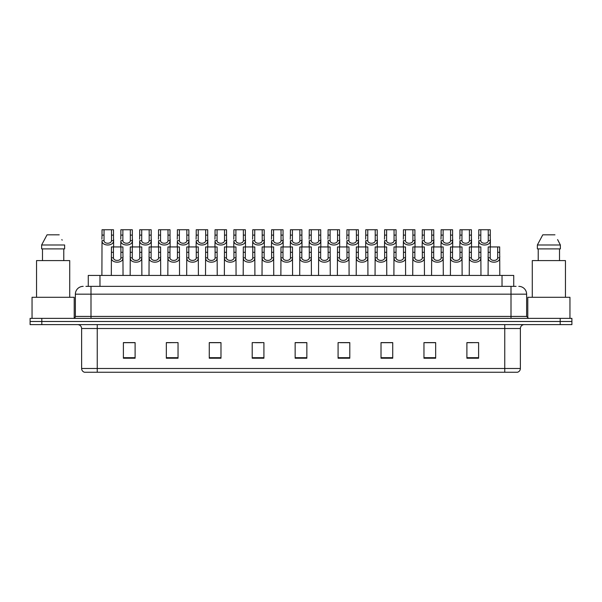 <?xml version="1.0" encoding="UTF-8"?>
<svg xmlns="http://www.w3.org/2000/svg" width="602" height="602" viewBox="0 0 602 602"><rect width="100%" height="100%" fill="white"/><g stroke="black" fill="none" stroke-linecap="round" stroke-linejoin="round"><path stroke-width="0.9" d="M88.268 286.364L88.268 275.43L513.732 275.43L513.732 286.364M520.376 368.492C520.263 370.358 519.33 371.607 517.562 372.239L504.762 372.239L504.762 368.492L520.376 368.492L520.376 328.519A3.905 3.905 0 0 1 524.274 324.613M504.762 372.239L84.438 372.239A3.905 3.905 0 0 1 81.624 368.492L81.624 328.519C81.398 326.149 80.096 324.847 77.726 324.613M41.809 318.368L571.9 318.368L571.9 321.491L30.1 321.491L30.1 324.613L41.809 324.613L41.809 321.491L30.1 321.491L30.1 318.368L41.809 318.368L41.809 321.491L571.9 321.491L571.9 324.613L41.809 324.613M478.605 358.228L478.605 342.613L466.896 342.613L466.896 358.228L478.605 358.228M435.667 358.228L435.667 342.613L423.958 342.613L423.958 358.228L435.667 358.228M392.73 358.228L392.73 342.613L381.021 342.613L381.021 358.228L392.73 358.228M349.792 358.228L349.792 342.613L338.083 342.613L338.083 358.228L349.792 358.228M135.104 358.228L135.104 342.613L123.395 342.613L123.395 358.228L135.104 358.228M178.041 358.228L178.041 342.613L166.333 342.613L166.333 358.228L178.041 358.228M220.979 358.228L220.979 342.613L209.27 342.613L209.27 358.228L220.979 358.228M263.917 358.228L263.917 342.613L252.208 342.613L252.208 358.228L263.917 358.228M306.854 358.228L306.854 342.613L295.146 342.613L295.146 358.228L306.854 358.228M387.402 342.688L383.843 342.688M434.501 342.688L430.934 342.688M425.08 342.688L435.667 342.688M466.896 342.688L478.033 342.613M472.179 342.688L468.612 342.688M255.541 342.688L261.396 342.688M217.864 342.688L214.297 342.688M166.333 342.688L176.619 342.613M170.765 342.688L167.205 342.688M133.087 342.688L129.528 342.688M123.673 342.688L135.104 342.688M349.732 342.688L346.165 342.688M340.311 342.688L349.792 342.688M302.633 342.688L299.066 342.688M306.854 342.688L295.146 342.688M220.979 342.688L209.27 342.688M392.73 342.688L381.021 342.688M86.101 286.364L516.08 286.364M85.92 286.364L90.992 286.364L90.992 294.167L75.378 294.167L75.378 316.419A1.949 1.949 0 0 1 73.429 318.368M83.189 286.364A7.803 7.803 0 0 0 75.378 294.167M518.811 286.364A7.803 7.803 0 0 1 526.622 294.167L526.622 316.419L528.571 318.368M113.454 246.94L113.439 257.814C113.575 261.276 120.784 261.276 120.919 257.814L120.904 246.94L111.445 246.94L111.325 275.43M120.904 246.94L122.913 246.94L123.034 275.43M123.034 256.407L122.928 257.814C123.395 263.623 110.964 263.623 111.43 257.814L111.325 256.407M104.041 235.119L104.018 240.634C104.154 244.103 111.362 244.103 111.498 240.634L111.483 229.761L104.041 229.761L104.041 235.119L102.024 235.119L102.024 229.761L104.041 229.761M111.483 229.761L113.5 229.761L113.507 240.634C113.974 246.451 101.542 246.451 102.016 240.634L101.904 275.43M113.612 239.227L113.612 246.94M101.904 239.227L102.024 235.119M132.297 246.94L132.274 257.814C132.41 261.276 139.626 261.276 139.762 257.814L139.739 246.94L130.28 246.94L130.16 275.43M139.739 246.94L141.756 246.94L141.876 275.43M141.876 256.407L141.763 257.814C142.23 263.623 129.806 263.623 130.273 257.814L130.16 256.407M151.132 246.94L151.117 257.814C151.252 261.276 158.461 261.276 158.597 257.814L158.582 246.94L149.123 246.94L149.003 275.43M158.582 246.94L160.591 246.94L160.711 275.43M160.711 256.407L160.606 257.814C161.073 263.623 148.641 263.623 149.108 257.814L149.003 256.407M169.967 246.94L169.952 257.814C170.088 261.276 177.297 261.276 177.432 257.814L177.417 246.94L167.958 246.94L167.838 275.43M177.417 246.94L179.434 246.94L179.546 275.43M179.546 256.407L179.441 257.814C179.908 263.623 167.476 263.623 167.943 257.814L167.838 256.407M188.81 246.94L188.795 257.814C188.93 261.276 196.139 261.276 196.275 257.814L196.26 246.94L186.793 246.94L186.68 275.43M196.26 246.94L198.269 246.94L198.389 275.43M198.389 256.407L198.284 257.814C198.75 263.623 186.319 263.623 186.786 257.814L186.68 256.407M122.876 235.119L122.861 240.634C122.996 244.103 130.205 244.103 130.341 240.634L130.325 229.761L122.876 229.761L122.876 235.119L120.859 235.119L120.859 229.761L122.876 229.761M130.325 229.761L132.335 229.761L132.35 240.634C132.816 246.451 120.385 246.451 120.851 240.634L120.746 246.94M132.455 239.227L132.455 246.94M120.746 239.227L120.859 235.119M141.711 235.119L141.696 240.634C141.831 244.103 149.04 244.103 149.176 240.634L149.161 229.761L141.711 229.761L141.711 235.119L139.702 235.119L139.702 229.761L141.711 229.761M149.161 229.761L151.177 229.761L151.185 240.634C151.651 246.451 139.22 246.451 139.687 240.634L139.581 246.94M151.29 239.227L151.29 246.94M139.581 239.227L139.702 235.119M160.553 235.119L160.531 240.634C160.674 244.103 167.883 244.103 168.018 240.634L167.996 229.761L160.553 229.761L160.553 235.119L158.537 235.119L158.537 229.761L160.553 229.761M167.996 229.761L170.012 229.761L170.02 240.634C170.494 246.451 158.063 246.451 158.529 240.634L158.416 246.94M170.133 239.227L170.133 246.94M158.416 239.227L158.537 235.119M74.212 318.21L74.212 297.29L32.049 297.29L32.049 318.368M69.719 297.29L69.719 260.598L36.541 260.598L36.541 297.29M63.774 248.889L63.774 260.598L63.774 248.889M41.628 244.984L47.039 234.833L41.628 244.984L41.628 248.889L64.632 248.889L64.632 244.984L41.628 244.984M62.164 240.16L61.855 239.573M42.486 248.889L42.486 260.598M59.222 234.833L47.039 234.833M569.951 318.368L569.951 297.29L527.788 297.29L527.788 318.21M565.459 297.29L565.459 260.598L532.281 260.598L532.281 297.29M557.903 240.16L560.372 244.984L537.368 244.984L542.778 234.833L537.368 244.984L537.368 248.889L560.372 248.889L560.372 244.984L560.372 248.889M560.372 244.984L557.595 239.573M538.226 248.889L538.226 260.598M559.514 260.598L559.514 248.889M554.961 234.833L542.778 234.833M179.388 235.119L179.373 240.634C179.509 244.103 186.718 244.103 186.853 240.634L186.838 229.761L179.388 229.761L179.388 235.119L177.379 235.119L177.379 229.761L179.388 229.761M186.838 229.761L188.847 229.761L188.862 240.634C189.329 246.451 176.898 246.451 177.364 240.634L177.259 246.94M188.968 239.227L188.968 246.94M177.259 239.227L177.379 235.119M207.645 246.94L207.63 257.814C207.765 261.276 214.974 261.276 215.11 257.814L215.095 246.94L205.636 246.94L205.515 275.43M215.095 246.94L217.104 246.94L217.224 275.43M217.224 256.407L217.119 257.814C217.585 263.623 205.154 263.623 205.621 257.814L205.515 256.407M226.487 246.94L226.465 257.814C226.6 261.276 233.817 261.276 233.952 257.814L233.93 246.94L224.471 246.94L224.35 275.43M233.93 246.94L235.946 246.94L236.067 275.43M236.067 256.407L235.954 257.814C236.42 263.623 223.997 263.623 224.463 257.814L224.35 256.407M245.323 246.94L245.307 257.814C245.443 261.276 252.652 261.276 252.787 257.814L252.772 246.94L243.313 246.94L243.193 275.43M252.772 246.94L254.781 246.94L254.902 275.43M254.902 256.407L254.797 257.814C255.263 263.623 242.832 263.623 243.298 257.814L243.193 256.407M264.158 246.94L264.143 257.814C264.278 261.276 271.487 261.276 271.622 257.814L271.607 246.94L262.148 246.94L262.028 275.43M271.607 246.94L273.624 246.94L273.737 275.43M273.737 256.407L273.632 257.814C274.098 263.623 261.667 263.623 262.133 257.814L262.028 256.407M198.231 235.119L198.208 240.634C198.344 244.103 205.553 244.103 205.688 240.634L205.673 229.761L198.231 229.761L198.231 235.119L196.214 235.119L196.214 229.761L198.231 229.761M205.673 229.761L207.69 229.761L207.698 240.634C208.164 246.451 195.733 246.451 196.207 240.634L196.094 246.94M207.803 239.227L207.803 246.94M196.094 239.227L196.214 235.119M217.066 235.119L217.051 240.634C217.187 244.103 224.395 244.103 224.531 240.634L224.516 229.761L217.066 229.761L217.066 235.119L215.049 235.119L215.049 229.761L217.066 229.761M224.516 229.761L226.525 229.761L226.54 240.634C227.007 246.451 214.575 246.451 215.042 240.634L214.937 246.94M226.645 239.227L226.645 246.94M214.937 239.227L215.049 235.119M235.901 235.119L235.886 240.634C236.022 244.103 243.231 244.103 243.366 240.634L243.351 229.761L235.901 229.761L235.901 235.119L233.892 235.119L233.892 229.761L235.901 229.761M243.351 229.761L245.368 229.761L245.375 240.634C245.842 246.451 233.41 246.451 233.877 240.634L233.772 246.94M245.481 239.227L245.481 246.94M233.772 239.227L233.892 235.119M254.744 235.119L254.721 240.634C254.864 244.103 262.073 244.103 262.209 240.634L262.186 229.761L254.744 229.761L254.744 235.119L252.727 235.119L252.727 229.761L254.744 229.761M262.186 229.761L264.203 229.761L264.21 240.634C264.684 246.451 252.253 246.451 252.72 240.634L252.607 246.94M264.323 239.227L264.323 246.94M252.607 239.227L252.727 235.119M283 246.94L282.985 257.814C283.121 261.276 290.33 261.276 290.465 257.814L290.45 246.94L280.983 246.94L280.871 275.43M290.45 246.94L292.459 246.94L292.58 275.43M292.58 256.407L292.474 257.814C292.941 263.623 280.509 263.623 280.976 257.814L280.871 256.407M301.835 246.94L301.82 257.814C301.956 261.276 309.165 261.276 309.3 257.814L309.285 246.94L299.826 246.94L299.706 275.43M309.285 246.94L311.294 246.94L311.415 275.43M311.415 256.407L311.309 257.814C311.776 263.623 299.344 263.623 299.811 257.814L299.706 256.407M320.678 246.94L320.655 257.814C320.791 261.276 328.007 261.276 328.143 257.814L328.12 246.94L318.661 246.94L318.541 275.43M328.12 246.94L330.137 246.94L330.257 275.43M330.257 256.407L330.144 257.814C330.611 263.623 318.187 263.623 318.654 257.814L318.541 256.407M339.513 246.94L339.498 257.814C339.633 261.276 346.842 261.276 346.978 257.814L346.963 246.94L337.504 246.94L337.383 275.43M346.963 246.94L348.972 246.94L349.092 275.43M349.092 256.407L348.987 257.814C349.453 263.623 337.022 263.623 337.489 257.814L337.383 256.407M358.348 246.94L358.333 257.814C358.468 261.276 365.677 261.276 365.813 257.814L365.798 246.94L356.339 246.94L356.218 275.43M365.798 246.94L367.814 246.94L367.927 275.43M367.927 256.407L367.822 257.814C368.289 263.623 355.857 263.623 356.324 257.814L356.218 256.407M377.191 246.94L377.176 257.814C377.311 261.276 384.52 261.276 384.655 257.814L384.64 246.94L375.174 246.94L375.061 275.43M384.64 246.94L386.65 246.94L386.77 275.43M386.77 256.407L386.665 257.814C387.131 263.623 374.7 263.623 375.166 257.814L375.061 256.407M273.579 235.119L273.564 240.634C273.699 244.103 280.908 244.103 281.044 240.634L281.029 229.761L273.579 229.761L273.579 235.119L271.57 235.119L271.57 229.761L273.579 229.761M281.029 229.761L283.038 229.761L283.053 240.634C283.519 246.451 271.088 246.451 271.555 240.634L271.449 246.94M283.158 239.227L283.158 246.94M271.449 239.227L271.57 235.119M292.421 235.119L292.399 240.634C292.534 244.103 299.743 244.103 299.879 240.634L299.864 229.761L292.421 229.761L292.421 235.119L290.405 235.119L290.405 229.761L292.421 229.761M299.864 229.761L301.88 229.761L301.888 240.634C302.354 246.451 289.923 246.451 290.397 240.634L290.284 246.94M301.993 239.227L301.993 246.94M290.284 239.227L290.405 235.119M311.257 235.119L311.242 240.634C311.377 244.103 318.586 244.103 318.721 240.634L318.706 229.761L311.257 229.761L311.257 235.119L309.24 235.119L309.24 229.761L311.257 229.761M318.706 229.761L320.715 229.761L320.731 240.634C321.197 246.451 308.766 246.451 309.232 240.634L309.127 246.94M320.836 239.227L320.836 246.94M309.127 239.227L309.24 235.119M330.092 235.119L330.077 240.634C330.212 244.103 337.421 244.103 337.556 240.634L337.541 229.761L330.092 229.761L330.092 235.119L328.082 235.119L328.082 229.761L330.092 229.761M337.541 229.761L339.558 229.761L339.566 240.634C340.032 246.451 327.601 246.451 328.067 240.634L327.962 246.94M339.671 239.227L339.671 246.94M327.962 239.227L328.082 235.119M348.934 235.119L348.912 240.634C349.055 244.103 356.264 244.103 356.399 240.634L356.376 229.761L348.934 229.761L348.934 235.119L346.918 235.119L346.918 229.761L348.934 229.761M356.376 229.761L358.393 229.761L358.401 240.634C358.875 246.451 346.443 246.451 346.91 240.634L346.797 246.94M358.514 239.227L358.514 246.94M346.797 239.227L346.918 235.119M367.769 235.119L367.754 240.634C367.89 244.103 375.099 244.103 375.234 240.634L375.219 229.761L367.769 229.761L367.769 235.119L365.76 235.119L365.76 229.761L367.769 229.761M375.219 229.761L377.228 229.761L377.243 240.634C377.71 246.451 365.279 246.451 365.745 240.634L365.64 246.94M377.349 239.227L377.349 246.94M365.64 239.227L365.76 235.119M396.026 246.94L396.011 257.814C396.146 261.276 403.355 261.276 403.49 257.814L403.475 246.94L394.017 246.94L393.896 275.43M403.475 246.94L405.485 246.94L405.605 275.43M405.605 256.407L405.5 257.814C405.966 263.623 393.535 263.623 394.001 257.814L393.896 256.407M414.868 246.94L414.846 257.814C414.981 261.276 422.198 261.276 422.333 257.814L422.311 246.94L412.852 246.94L412.731 275.43M422.311 246.94L424.327 246.94L424.448 275.43M424.448 256.407L424.335 257.814C424.801 263.623 412.378 263.623 412.844 257.814L412.731 256.407M433.703 246.94L433.688 257.814C433.824 261.276 441.033 261.276 441.168 257.814L441.153 246.94L431.694 246.94L431.574 275.43M441.153 246.94L443.162 246.94L443.283 275.43M443.283 256.407L443.177 257.814C443.644 263.623 431.213 263.623 431.679 257.814L431.574 256.407M452.538 246.94L452.523 257.814C452.659 261.276 459.868 261.276 460.003 257.814L459.988 246.94L450.529 246.94L450.409 275.43M459.988 246.94L462.005 246.94L462.118 275.43M462.118 256.407L462.012 257.814C462.479 263.623 450.048 263.623 450.514 257.814L450.409 256.407M471.381 246.94L471.366 257.814C471.501 261.276 478.71 261.276 478.846 257.814L478.831 246.94L469.364 246.94L469.251 275.43M478.831 246.94L480.84 246.94L480.96 275.43M480.96 256.407L480.855 257.814C481.322 263.623 468.89 263.623 469.357 257.814L469.251 256.407M490.216 246.94L490.201 257.814C490.337 261.276 497.545 261.276 497.681 257.814L497.666 246.94L488.207 246.94L488.087 275.43M497.666 246.94L499.675 246.94L499.795 275.43M499.795 256.407L499.69 257.814C500.157 263.623 487.725 263.623 488.192 257.814L488.087 256.407M386.612 235.119L386.589 240.634C386.725 244.103 393.934 244.103 394.069 240.634L394.054 229.761L386.612 229.761L386.612 235.119L384.595 235.119L384.595 229.761L386.612 229.761M394.054 229.761L396.071 229.761L396.078 240.634C396.545 246.451 384.114 246.451 384.588 240.634L384.475 246.94M396.184 239.227L396.184 246.94M384.475 239.227L384.595 235.119M405.447 235.119L405.432 240.634C405.567 244.103 412.776 244.103 412.912 240.634L412.897 229.761L405.447 229.761L405.447 235.119L403.43 235.119L403.43 229.761L405.447 229.761M412.897 229.761L414.906 229.761L414.921 240.634C415.388 246.451 402.956 246.451 403.423 240.634L403.317 246.94M415.026 239.227L415.026 246.94M403.317 239.227L403.43 235.119M424.282 235.119L424.267 240.634C424.402 244.103 431.611 244.103 431.747 240.634L431.732 229.761L424.282 229.761L424.282 235.119L422.273 235.119L422.273 229.761L424.282 229.761M431.732 229.761L433.749 229.761L433.756 240.634C434.223 246.451 421.791 246.451 422.258 240.634L422.152 246.94M433.861 239.227L433.861 246.94M422.152 239.227L422.273 235.119M443.125 235.119L443.102 240.634C443.245 244.103 450.454 244.103 450.589 240.634L450.567 229.761L443.125 229.761L443.125 235.119L441.108 235.119L441.108 229.761L443.125 229.761M450.567 229.761L452.584 229.761L452.591 240.634C453.065 246.451 440.634 246.451 441.1 240.634L440.988 246.94M452.704 239.227L452.704 246.94M440.988 239.227L441.108 235.119M461.96 235.119L461.945 240.634C462.08 244.103 469.289 244.103 469.425 240.634L469.409 229.761L461.96 229.761L461.96 235.119L459.951 235.119L459.951 229.761L461.96 229.761M469.409 229.761L471.419 229.761L471.434 240.634C471.9 246.451 459.469 246.451 459.936 240.634L459.83 246.94M471.539 239.227L471.539 246.94M459.83 239.227L459.951 235.119M480.802 235.119L480.78 240.634C480.915 244.103 488.124 244.103 488.26 240.634L488.245 229.761L480.802 229.761L480.802 235.119L478.786 235.119L478.786 229.761L480.802 229.761M488.245 229.761L490.261 229.761L490.269 240.634C490.735 246.451 478.304 246.451 478.778 240.634L478.665 246.94M490.374 239.227L490.374 246.94M478.665 239.227L478.786 235.119M99.977 286.364L99.977 275.43M502.023 286.364L502.023 275.43M504.762 324.613L504.762 328.519L81.624 328.519M520.376 328.519L504.762 328.519L504.762 368.492L97.238 368.492L97.238 372.239M81.624 368.492L97.238 368.492L97.238 324.613M560.191 324.613L560.191 318.368M306.854 357.678L295.146 357.678M263.917 357.678L252.208 357.678M220.979 357.678L209.27 357.678M178.041 357.678L166.333 357.678M135.104 357.678L123.395 357.678M349.792 357.678L338.083 357.678M392.73 357.678L381.021 357.678M435.667 357.678L423.958 357.678M478.605 357.678L466.896 357.678M90.992 318.368L90.992 316.419L526.622 316.419M75.378 316.419L90.992 316.419L90.992 294.167L511.008 294.167L511.008 318.368M526.622 294.167L511.008 294.167L511.008 286.364M122.928 257.814L120.919 257.814M113.439 257.814L111.43 257.814M113.454 252.291L111.445 252.291M122.913 252.291L120.904 252.291M111.483 235.119L113.5 235.119M111.498 240.634L113.507 240.634M102.016 240.634L104.018 240.634M141.763 257.814L139.762 257.814M132.274 257.814L130.273 257.814M132.297 252.291L130.28 252.291M141.756 252.291L139.739 252.291M160.606 257.814L158.597 257.814M151.117 257.814L149.108 257.814M151.132 252.291L149.123 252.291M160.591 252.291L158.582 252.291M179.441 257.814L177.432 257.814M169.952 257.814L167.943 257.814M169.967 252.291L167.958 252.291M179.434 252.291L177.417 252.291M198.284 257.814L196.275 257.814M188.795 257.814L186.786 257.814M188.81 252.291L186.793 252.291M198.269 252.291L196.26 252.291M130.325 235.119L132.335 235.119M130.341 240.634L132.35 240.634M120.851 240.634L122.861 240.634M149.161 235.119L151.177 235.119M149.176 240.634L151.185 240.634M139.687 240.634L141.696 240.634M167.996 235.119L170.012 235.119M168.018 240.634L170.02 240.634M158.529 240.634L160.531 240.634M186.838 235.119L188.847 235.119M186.853 240.634L188.862 240.634M177.364 240.634L179.373 240.634M217.119 257.814L215.11 257.814M207.63 257.814L205.621 257.814M207.645 252.291L205.636 252.291M217.104 252.291L215.095 252.291M235.954 257.814L233.952 257.814M226.465 257.814L224.463 257.814M226.487 252.291L224.471 252.291M235.946 252.291L233.93 252.291M254.797 257.814L252.787 257.814M245.307 257.814L243.298 257.814M245.323 252.291L243.313 252.291M254.781 252.291L252.772 252.291M273.632 257.814L271.622 257.814M264.143 257.814L262.133 257.814M264.158 252.291L262.148 252.291M273.624 252.291L271.607 252.291M205.673 235.119L207.69 235.119M205.688 240.634L207.698 240.634M196.207 240.634L198.208 240.634M224.516 235.119L226.525 235.119M224.531 240.634L226.54 240.634M215.042 240.634L217.051 240.634M243.351 235.119L245.368 235.119M243.366 240.634L245.375 240.634M233.877 240.634L235.886 240.634M262.186 235.119L264.203 235.119M262.209 240.634L264.21 240.634M252.72 240.634L254.721 240.634M292.474 257.814L290.465 257.814M282.985 257.814L280.976 257.814M283 252.291L280.983 252.291M292.459 252.291L290.45 252.291M311.309 257.814L309.3 257.814M301.82 257.814L299.811 257.814M301.835 252.291L299.826 252.291M311.294 252.291L309.285 252.291M330.144 257.814L328.143 257.814M320.655 257.814L318.654 257.814M320.678 252.291L318.661 252.291M330.137 252.291L328.12 252.291M348.987 257.814L346.978 257.814M339.498 257.814L337.489 257.814M339.513 252.291L337.504 252.291M348.972 252.291L346.963 252.291M367.822 257.814L365.813 257.814M358.333 257.814L356.324 257.814M358.348 252.291L356.339 252.291M367.814 252.291L365.798 252.291M386.665 257.814L384.655 257.814M377.176 257.814L375.166 257.814M377.191 252.291L375.174 252.291M386.65 252.291L384.64 252.291M281.029 235.119L283.038 235.119M281.044 240.634L283.053 240.634M271.555 240.634L273.564 240.634M299.864 235.119L301.88 235.119M299.879 240.634L301.888 240.634M290.397 240.634L292.399 240.634M318.706 235.119L320.715 235.119M318.721 240.634L320.731 240.634M309.232 240.634L311.242 240.634M337.541 235.119L339.558 235.119M337.556 240.634L339.566 240.634M328.067 240.634L330.077 240.634M356.376 235.119L358.393 235.119M356.399 240.634L358.401 240.634M346.91 240.634L348.912 240.634M375.219 235.119L377.228 235.119M375.234 240.634L377.243 240.634M365.745 240.634L367.754 240.634M405.5 257.814L403.49 257.814M396.011 257.814L394.001 257.814M396.026 252.291L394.017 252.291M405.485 252.291L403.475 252.291M424.335 257.814L422.333 257.814M414.846 257.814L412.844 257.814M414.868 252.291L412.852 252.291M424.327 252.291L422.311 252.291M443.177 257.814L441.168 257.814M433.688 257.814L431.679 257.814M433.703 252.291L431.694 252.291M443.162 252.291L441.153 252.291M462.012 257.814L460.003 257.814M452.523 257.814L450.514 257.814M452.538 252.291L450.529 252.291M462.005 252.291L459.988 252.291M480.855 257.814L478.846 257.814M471.366 257.814L469.357 257.814M471.381 252.291L469.364 252.291M480.84 252.291L478.831 252.291M499.69 257.814L497.681 257.814M490.201 257.814L488.192 257.814M490.216 252.291L488.207 252.291M499.675 252.291L497.666 252.291M394.054 235.119L396.071 235.119M394.069 240.634L396.078 240.634M384.588 240.634L386.589 240.634M412.897 235.119L414.906 235.119M412.912 240.634L414.921 240.634M403.423 240.634L405.432 240.634M431.732 235.119L433.749 235.119M431.747 240.634L433.756 240.634M422.258 240.634L424.267 240.634M450.567 235.119L452.584 235.119M450.589 240.634L452.591 240.634M441.1 240.634L443.102 240.634M469.409 235.119L471.419 235.119M469.425 240.634L471.434 240.634M459.936 240.634L461.945 240.634M488.245 235.119L490.261 235.119M488.26 240.634L490.269 240.634M478.778 240.634L480.78 240.634"/></g></svg>
